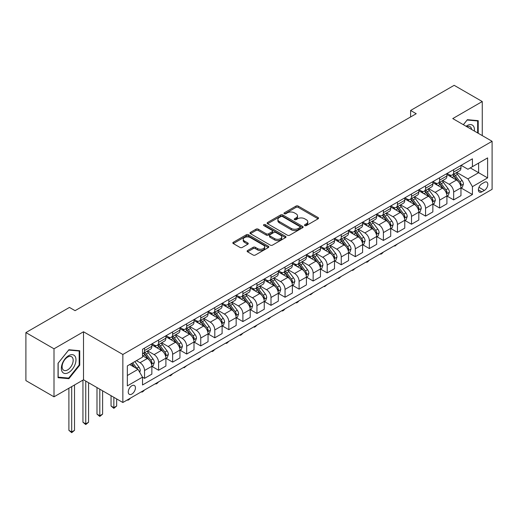 <?xml version="1.0" encoding="UTF-8"?>
<svg xmlns="http://www.w3.org/2000/svg" width="518" height="518" viewBox="0 0 518 518"><rect width="100%" height="100%" fill="white"/><g stroke="black" fill="none" stroke-linecap="round" stroke-linejoin="round"><path stroke-width="0.78" d="M304.811 225.583A1.094 0.628 0 0 0 306.352 225.583L318.078 218.81A1.56 0.9 0 0 0 318.531 218.175A1.56 0.9 0 0 0 318.078 217.541L298.219 206.073A1.56 0.9 0 0 0 296.011 206.073L284.285 212.84A1.094 0.628 0 0 0 283.968 213.286A1.094 0.628 0 0 0 284.285 213.733A1.094 0.628 0 0 0 285.832 213.733L287.348 212.853A4.992 2.881 0 0 1 294.412 212.853L296.063 213.811A4.992 2.881 0 0 1 297.526 215.851A4.992 2.881 0 0 1 296.063 217.89L294.548 218.764A1.094 0.628 0 0 0 294.23 219.211A1.094 0.628 0 0 0 294.548 219.658A1.094 0.628 0 0 0 296.095 219.658L297.61 218.777A4.992 2.881 0 0 1 304.668 218.777L306.326 219.736A4.992 2.881 0 0 1 307.789 221.775A4.992 2.881 0 0 1 306.326 223.815L304.811 224.689A1.094 0.628 0 0 0 304.487 225.136A1.094 0.628 0 0 0 304.811 225.583L304.811 224.689M131.844 394.068A5.089 2.94 120 0 0 135.166 389.581A5.089 2.94 120 0 0 134.382 385.509A5.089 2.94 120 0 0 131.844 385.761A5.089 2.94 120 0 0 128.516 390.242A5.089 2.94 120 0 0 129.299 394.315A5.089 2.94 120 0 0 131.844 394.068M247.572 250.537A1.56 0.9 0 0 0 247.118 251.172A1.56 0.9 0 0 0 247.572 251.806L253.147 255.024A1.56 0.9 0 0 0 255.355 255.024L268.369 247.507A1.56 0.9 0 0 0 268.829 246.872A1.56 0.9 0 0 0 268.369 246.238L248.511 234.771A1.56 0.9 0 0 0 246.303 234.771L233.288 242.288A1.56 0.9 0 0 0 232.828 242.923A1.56 0.9 0 0 0 233.288 243.557L240.015 247.442A1.56 0.9 0 0 0 242.223 247.442L247.792 244.231A1.56 0.9 0 0 0 248.251 243.589A1.56 0.9 0 0 0 247.792 242.955L244.457 241.025A4.176 2.409 0 0 1 243.233 239.322A4.176 2.409 0 0 1 245.81 237.095A4.176 2.409 0 0 1 250.362 237.62L263.435 245.169A4.176 2.409 0 0 1 264.659 246.872A4.176 2.409 0 0 1 262.082 249.1A4.176 2.409 0 0 1 257.53 248.575L255.355 247.319A1.56 0.9 0 0 0 253.147 247.319L247.572 250.537L247.572 251.806M83.508 331.766L54.002 348.802L25.9 332.575L25.9 380.6L54.002 396.82L83.508 379.791L122.85 402.499L122.85 354.48L83.508 331.766L83.508 379.791M482.264 135.612L482.264 101.541L452.758 118.577L492.1 141.291L122.85 354.48M482.264 101.541L454.163 85.321L410.606 110.47L410.606 116.958M25.9 332.575L69.457 307.427L75.078 310.671L416.226 113.714L410.606 110.47M287.458 235.217A1.56 0.9 0 0 0 289.666 235.217L302.687 227.7A1.56 0.9 0 0 0 303.14 227.059A1.56 0.9 0 0 0 302.687 226.424L282.822 214.957A1.56 0.9 0 0 0 280.62 214.957L267.599 222.475A1.56 0.9 0 0 0 267.139 223.109A1.56 0.9 0 0 0 267.599 223.75L287.458 235.217M264.232 225.816A1.094 0.628 0 0 1 265.339 225.971L285.509 237.613L272.507 245.118A1.56 0.9 0 0 1 270.299 245.118L250.44 233.657L256.015 230.458L256.015 229.163L250.44 232.381A1.56 0.9 0 0 0 249.987 233.016A1.56 0.9 0 0 0 250.44 233.657L250.44 232.381M256.015 230.458A1.56 0.9 0 0 1 258.223 230.458L258.223 229.163A1.56 0.9 0 0 0 256.015 229.163M258.223 229.163L266.278 233.812A1.56 0.9 0 0 0 268.479 233.812L272.177 231.682A1.56 0.9 0 0 0 272.636 231.041A1.56 0.9 0 0 0 272.177 230.406L263.791 225.563A1.094 0.628 0 0 1 263.474 225.116A1.094 0.628 0 0 1 264.148 224.534A1.094 0.628 0 0 1 265.339 224.67L285.528 236.331A1.56 0.9 0 0 1 285.988 236.966A1.56 0.9 0 0 1 285.528 237.607L285.528 236.331M484.343 182.375L481.87 183.799A4.927 2.843 120 0 0 478.651 188.144A4.927 2.843 120 0 0 479.409 192.094A4.927 2.843 120 0 0 481.87 191.848L484.343 190.423A4.927 2.843 120 0 0 487.561 186.079A4.927 2.843 120 0 0 486.81 182.129A4.927 2.843 120 0 0 484.343 182.375M122.85 402.499L492.1 189.316L492.1 141.291M461.13 165.339L467.935 169.263L472.429 166.666L472.429 158.812L142.521 349.287L142.521 357.142L127.344 365.902L127.344 385.891L142.521 377.13L142.521 384.978L472.429 194.509L472.429 186.655L467.935 178.865L456.753 172.416M472.429 166.666L487.606 157.906L487.606 177.894L472.429 186.655M54.002 348.802L54.002 396.82M470.292 167.903L478.613 172.701L478.613 163.099L487.606 157.906M467.935 178.865L478.613 172.701L487.606 177.894M127.344 375.505L138.021 369.34L129.707 364.536M142.521 377.195L144.541 378.36L144.541 370.506A6.358 3.671 -120 0 0 140.048 362.723L136.448 360.645M144.541 378.36L151.852 374.145L151.852 366.291A6.358 3.671 -120 0 0 147.352 358.501L142.521 355.711M152.02 366.453L158.592 370.247L158.592 362.393A6.358 3.671 -120 0 0 154.099 354.61L147.643 350.88M158.592 370.247L165.902 366.032L165.902 358.178A6.358 3.671 -120 0 0 161.402 350.388L151.852 344.871M166.071 358.339L172.643 362.134L172.643 354.286A6.358 3.671 -120 0 0 168.149 346.497L161.694 342.767M172.643 362.134L179.953 357.919L179.953 350.064A6.358 3.671 -120 0 0 175.453 342.275L165.902 336.765M180.122 350.226L186.694 354.027L186.694 346.173A6.358 3.671 -120 0 0 182.2 338.383L175.744 334.654M186.694 354.027L194.004 349.805L194.004 341.951A6.358 3.671 -120 0 0 189.504 334.168L179.953 328.652M194.172 342.113L200.744 345.914L200.744 338.06A6.358 3.671 -120 0 0 196.251 330.27L189.795 326.547M200.744 345.914L208.055 341.692L208.055 333.845A6.358 3.671 -120 0 0 203.555 326.055L194.004 320.538M208.223 334.006L214.795 337.801L214.795 329.947A6.358 3.671 -120 0 0 210.302 322.157L203.846 318.434M214.795 337.801L222.105 333.579L222.105 325.731A6.358 3.671 -120 0 0 217.605 317.942L208.055 312.425M222.274 325.893L228.846 329.688L228.846 321.833A6.358 3.671 -120 0 0 224.352 314.05L217.897 310.321M228.846 329.688L236.156 325.472L236.156 317.618A6.358 3.671 -120 0 0 231.656 309.829L222.105 304.312M236.325 317.78L242.897 321.574L242.897 313.727A6.358 3.671 -120 0 0 238.403 305.937L231.947 302.208M242.897 321.574L250.207 317.359L250.207 309.505A6.358 3.671 -120 0 0 245.707 301.716L236.156 296.199M250.375 309.667L256.947 313.461L256.947 305.614A6.358 3.671 -120 0 0 252.454 297.824L245.998 294.094M256.947 313.461L264.258 309.246L264.258 301.392A6.358 3.671 -120 0 0 259.758 293.602L250.207 288.092M264.426 301.554L270.998 305.355L270.998 297.5A6.358 3.671 -120 0 0 266.505 289.711L260.049 285.981M270.998 305.355L278.308 301.133L278.308 293.279A6.358 3.671 -120 0 0 273.808 285.496L264.258 279.979M278.477 293.441L285.049 297.241L285.049 289.387A6.358 3.671 -120 0 0 280.555 281.598L274.1 277.875M285.049 297.241L292.359 293.02L292.359 285.172A6.358 3.671 -120 0 0 287.859 277.383L278.308 271.866M292.528 285.334L299.1 289.128L299.1 281.274A6.358 3.671 -120 0 0 294.606 273.485L288.15 269.761M299.1 289.128L306.41 284.906L306.41 277.059A6.358 3.671 -120 0 0 301.91 269.269L292.359 263.753M306.578 277.221L313.15 281.015L313.15 273.161A6.358 3.671 -120 0 0 308.657 265.378L302.201 261.648M313.15 281.015L320.461 276.8L320.461 268.946A6.358 3.671 -120 0 0 315.961 261.156L306.41 255.639M320.629 269.107L327.201 272.902L327.201 265.054A6.358 3.671 -120 0 0 322.708 257.265L316.252 253.535M327.201 272.902L334.505 268.687L334.505 260.832A6.358 3.671 -120 0 0 330.011 253.043L320.461 247.526M334.68 260.994L341.252 264.789L341.252 256.941A6.358 3.671 -120 0 0 336.758 249.152L330.303 245.422M341.252 264.789L348.556 260.573L348.556 252.719A6.358 3.671 -120 0 0 344.062 244.936L334.505 239.42M348.724 252.881L355.303 256.682L355.303 248.828A6.358 3.671 -120 0 0 350.809 241.038L344.353 237.315M355.303 256.682L362.606 252.46L362.606 244.606A6.358 3.671 -120 0 0 358.113 236.823L348.556 231.306M362.775 244.768L369.353 248.569L369.353 240.715A6.358 3.671 -120 0 0 364.86 232.925L358.404 229.202M369.353 248.569L376.657 244.347L376.657 236.499A6.358 3.671 -120 0 0 372.164 228.71L362.606 223.193M376.826 236.661L383.404 240.456L383.404 232.601A6.358 3.671 -120 0 0 378.911 224.812L372.455 221.089M383.404 240.456L390.708 236.24L390.708 228.386A6.358 3.671 -120 0 0 386.214 220.597L376.657 215.08M390.876 228.548L397.455 232.342L397.455 224.488A6.358 3.671 -120 0 0 392.961 216.705L386.506 212.976M397.455 232.342L404.759 228.127L404.759 220.273A6.358 3.671 -120 0 0 400.265 212.484L390.708 206.967M404.927 220.435L411.506 224.229L411.506 216.382A6.358 3.671 -120 0 0 407.012 208.592L400.556 204.863M411.506 224.229L418.809 220.014L418.809 212.16A6.358 3.671 -120 0 0 414.316 204.37L404.759 198.854M418.978 212.322L425.556 216.116L425.556 208.268A6.358 3.671 -120 0 0 421.063 200.479L414.607 196.749M425.556 216.116L432.86 211.901L432.86 204.047A6.358 3.671 -120 0 0 428.367 196.264L418.809 190.747M433.029 204.209L439.607 208.009L439.607 200.155A6.358 3.671 -120 0 0 435.114 192.366L428.658 188.643M439.607 208.009L446.911 203.788L446.911 195.934A6.358 3.671 -120 0 0 442.417 188.151L432.86 182.634M447.079 196.102L453.658 199.896L453.658 192.042A6.358 3.671 -120 0 0 449.164 184.253L442.709 180.529M453.658 199.896L460.962 195.674L460.962 187.827A6.358 3.671 -120 0 0 456.468 180.037L446.911 174.521M447.079 173.452L449.164 174.65A6.358 3.671 -120 0 0 452.344 174.967A6.358 3.671 -120 0 0 453.658 172.054L453.658 169.651M433.029 181.559L435.114 182.763A6.358 3.671 -120 0 0 438.293 183.074A6.358 3.671 -120 0 0 439.607 180.167L439.607 177.765M418.978 189.672L421.063 190.877A6.358 3.671 -120 0 0 424.242 191.187A6.358 3.671 -120 0 0 425.556 188.28L425.556 185.878M404.927 197.785L407.012 198.983A6.358 3.671 -120 0 0 410.191 199.3A6.358 3.671 -120 0 0 411.506 196.393L411.506 193.991M390.876 205.899L392.961 207.096A6.358 3.671 -120 0 0 396.14 207.414A6.358 3.671 -120 0 0 397.455 204.5L397.455 202.104M376.826 214.012L378.911 215.21A6.358 3.671 -120 0 0 382.09 215.527A6.358 3.671 -120 0 0 383.404 212.613L383.404 210.211M362.775 222.125L364.86 223.323A6.358 3.671 -120 0 0 368.039 223.64A6.358 3.671 -120 0 0 369.353 220.726L369.353 218.324M348.724 230.232L350.809 231.436A6.358 3.671 -120 0 0 353.988 231.747A6.358 3.671 -120 0 0 355.303 228.839L355.303 226.437M334.673 238.345L336.758 239.549A6.358 3.671 -120 0 0 339.938 239.86A6.358 3.671 -120 0 0 341.252 236.953L341.252 234.55M320.629 246.458L322.708 247.656A6.358 3.671 -120 0 0 325.887 247.973A6.358 3.671 -120 0 0 327.201 245.066L327.201 242.664M306.578 254.571L308.657 255.769A6.358 3.671 -120 0 0 311.836 256.086A6.358 3.671 -120 0 0 313.15 253.172L313.15 250.77M292.528 262.684L294.606 263.882A6.358 3.671 -120 0 0 297.785 264.199A6.358 3.671 -120 0 0 299.1 261.286L299.1 258.883M278.477 270.791L280.555 271.995A6.358 3.671 -120 0 0 283.734 272.313A6.358 3.671 -120 0 0 285.049 269.399L285.049 266.997M264.426 278.904L266.505 280.108A6.358 3.671 -120 0 0 269.684 280.419A6.358 3.671 -120 0 0 270.998 277.512L270.998 275.11M250.375 287.017L252.454 288.222A6.358 3.671 -120 0 0 255.633 288.532A6.358 3.671 -120 0 0 256.947 285.625L256.947 283.223M236.325 295.13L238.403 296.328A6.358 3.671 -120 0 0 241.582 296.646A6.358 3.671 -120 0 0 242.897 293.732L242.897 291.336M222.274 303.244L224.352 304.442A6.358 3.671 -120 0 0 227.531 304.759A6.358 3.671 -120 0 0 228.846 301.845L228.846 299.443M208.223 311.357L210.302 312.555A6.358 3.671 -120 0 0 213.481 312.872A6.358 3.671 -120 0 0 214.795 309.958L214.795 307.556M194.172 319.464L196.251 320.668A6.358 3.671 -120 0 0 199.43 320.985A6.358 3.671 -120 0 0 200.744 318.071L200.744 315.669M180.122 327.577L182.2 328.781A6.358 3.671 -120 0 0 185.379 329.092A6.358 3.671 -120 0 0 186.694 326.185L186.694 323.782M166.071 335.69L168.149 336.894A6.358 3.671 -120 0 0 171.328 337.205A6.358 3.671 -120 0 0 172.643 334.298L172.643 331.896M152.02 343.803L154.099 345.001A6.358 3.671 -120 0 0 157.278 345.318A6.358 3.671 -120 0 0 158.592 342.404L158.592 340.009M461.13 187.989L472.429 194.509M452.344 174.967L459.647 170.746A6.358 3.671 -120 0 0 460.962 167.838L460.962 165.436M438.293 183.074L445.597 178.859A6.358 3.671 -120 0 0 446.911 175.945L446.911 173.549M424.242 191.187L431.546 186.972A6.358 3.671 -120 0 0 432.86 184.058L432.86 181.656M410.191 199.3L417.495 195.085A6.358 3.671 -120 0 0 418.809 192.172L418.809 189.769M396.14 207.414L403.444 203.192A6.358 3.671 -120 0 0 404.759 200.285L404.759 197.882M382.09 215.527L389.394 211.305A6.358 3.671 -120 0 0 390.708 208.398L390.708 205.996M368.039 223.64L375.343 219.418A6.358 3.671 -120 0 0 376.657 216.511L376.657 214.109M353.988 231.747L361.292 227.531A6.358 3.671 -120 0 0 362.606 224.618L362.606 222.222M339.938 239.86L347.241 235.645A6.358 3.671 -120 0 0 348.556 232.731L348.556 230.329M325.887 247.973L333.191 243.758A6.358 3.671 -120 0 0 334.505 240.844L334.505 238.442M311.836 256.086L319.14 251.865A6.358 3.671 -120 0 0 320.461 248.957L320.461 246.555M297.785 264.199L305.089 259.978A6.358 3.671 -120 0 0 306.41 257.07L306.41 254.668M283.734 272.313L291.038 268.091A6.358 3.671 -120 0 0 292.359 265.184L292.359 262.781M269.684 280.419L276.988 276.204A6.358 3.671 -120 0 0 278.308 273.29L278.308 270.895M255.633 288.532L262.937 284.317A6.358 3.671 -120 0 0 264.258 281.404L264.258 279.001M241.582 296.646L248.886 292.43A6.358 3.671 -120 0 0 250.207 289.517L250.207 287.114M227.531 304.759L234.835 300.537A6.358 3.671 -120 0 0 236.156 297.63L236.156 295.228M213.481 312.872L220.785 308.65A6.358 3.671 -120 0 0 222.105 305.743L222.105 303.341M199.43 320.985L206.734 316.763A6.358 3.671 -120 0 0 208.055 313.856L208.055 311.454M185.379 329.092L192.683 324.877A6.358 3.671 -120 0 0 194.004 321.963L194.004 319.561M171.328 337.205L178.632 332.99A6.358 3.671 -120 0 0 179.953 330.076L179.953 327.674M157.278 345.318L164.582 341.103A6.358 3.671 -120 0 0 165.902 338.189L165.902 335.787M142.521 353.69A6.358 3.671 -120 0 0 143.227 353.431L150.531 349.21A6.358 3.671 -120 0 0 151.852 346.302L151.852 343.9M143.227 353.431A6.358 3.671 -120 0 0 144.541 350.518L144.541 348.115M138.021 369.34L142.521 377.13M478.218 133.281L478.218 120.662L467.372 119.69L463.351 124.696M58.048 377.706L68.894 378.677L79.74 365.184L79.74 350.718L68.894 349.747L58.048 363.241L58.048 377.706M79.183 364.86L79.74 365.184M67.748 378.017L68.894 378.677M305.244 225.731L306.326 225.11A4.992 2.881 0 0 0 307.789 223.07L307.789 221.775M297.526 215.851L297.526 217.146A4.992 2.881 0 0 1 296.063 219.185L294.982 219.807M318.058 218.823L298.219 207.368A1.56 0.9 0 0 0 296.011 207.368L284.725 213.889M302.661 227.713L282.822 216.259A1.56 0.9 0 0 0 280.62 216.259L267.618 223.763M299.928 227.506A1.094 0.628 0 0 0 300.246 227.059A1.094 0.628 0 0 0 299.928 226.612L282.491 216.55A1.094 0.628 0 0 0 280.95 216.55L279.351 217.476A4.992 2.881 0 0 0 277.888 219.515A4.992 2.881 0 0 0 279.351 221.549L291.265 228.432A4.992 2.881 0 0 0 298.329 228.432L299.928 227.506L299.928 228.807A1.094 0.628 0 0 0 300.246 228.36L300.246 227.059M277.888 219.515L277.888 220.81A4.992 2.881 0 0 0 279.351 222.85L279.351 221.549M299.928 228.807L298.329 229.727A4.992 2.881 0 0 1 291.265 229.727L279.351 222.85M258.223 230.458L266.278 235.114A1.56 0.9 0 0 0 268.479 235.114L272.177 232.977A1.56 0.9 0 0 0 272.636 232.342L272.636 231.041M274.631 238.636A4.176 2.409 0 0 0 279.183 239.161A4.176 2.409 0 0 0 281.76 236.933A4.176 2.409 0 0 0 280.536 235.23L275.926 232.569A1.56 0.9 0 0 0 273.724 232.569L270.027 234.706A1.56 0.9 0 0 0 269.567 235.34A1.56 0.9 0 0 0 270.027 235.981L274.631 238.636L274.631 239.938A4.176 2.409 0 0 0 279.183 240.462A4.176 2.409 0 0 0 281.76 238.235L281.76 236.933M269.567 235.34L269.567 236.642A1.56 0.9 0 0 0 270.027 237.276L270.027 235.981M274.631 239.938L270.027 237.276M264.659 246.872L264.659 248.167A4.176 2.409 0 0 1 262.082 250.395A4.176 2.409 0 0 1 257.53 249.877L255.355 248.614A1.56 0.9 0 0 0 253.147 248.614L247.591 251.819M243.233 239.322L243.233 240.624A4.176 2.409 0 0 0 244.457 242.327L244.457 241.025M247.772 244.237L244.457 242.327M268.369 246.238L268.369 247.507L248.511 236.066A1.56 0.9 0 0 0 246.303 236.066L233.307 243.57L233.288 242.288M460.962 188.086L462.315 187.302L463.435 184.058A4.215 2.435 -120 0 0 462.095 180.471L457.498 174.339A12.16 7.019 -120 0 0 456.17 172.753M451.605 177.227A12.16 7.019 -120 0 0 449.112 174.624M460.58 185.502L461.162 184.24A4.215 2.435 -120 0 0 459.958 181.708L455.361 175.576A12.16 7.019 -120 0 0 454.033 173.983M452.907 174.637A10.095 5.827 60 0 1 454.564 176.521L458.449 181.714M452.687 174.767A12.16 7.019 60 0 1 454.014 176.353L457.07 180.432M397.526 243.92L394.871 246.102L394.308 245.778M394.871 245.454L394.871 246.102M446.911 196.199L448.264 195.416L449.384 192.172A4.215 2.435 -120 0 0 448.044 188.584L443.447 182.453A12.16 7.019 -120 0 0 442.119 180.866M437.555 185.34A12.16 7.019 -120 0 0 435.062 182.737M446.529 193.615L447.112 192.353A4.215 2.435 -120 0 0 445.907 189.821L441.31 183.689A12.16 7.019 -120 0 0 439.983 182.096M438.856 182.75A10.095 5.827 60 0 1 440.514 184.635L444.399 189.821M438.636 182.88A12.16 7.019 60 0 1 439.963 184.466L443.019 188.539M383.482 252.026L381.941 253.567L380.821 254.215L380.257 253.891M380.821 253.567L380.821 254.215M432.86 204.306L434.214 203.529L435.334 200.285A4.215 2.435 -120 0 0 433.993 196.698L429.396 190.566A12.16 7.019 -120 0 0 428.069 188.979M423.504 193.454A12.16 7.019 -120 0 0 421.011 190.851M432.478 201.729L433.061 200.466A4.215 2.435 -120 0 0 431.857 197.928L427.259 191.796A12.16 7.019 -120 0 0 425.932 190.21M424.805 190.864A10.095 5.827 60 0 1 426.463 192.748L430.348 197.934M424.585 190.987A12.16 7.019 60 0 1 425.913 192.579L428.969 196.652M369.431 260.14L367.89 261.681L366.77 262.328L366.207 262.004M366.77 261.674L366.77 262.328M418.809 212.419L420.163 211.642L421.283 208.398A4.215 2.435 -120 0 0 419.943 204.811L415.345 198.679A12.16 7.019 -120 0 0 414.018 197.086M409.453 201.567A12.16 7.019 -120 0 0 406.96 198.957M418.427 209.842L419.01 208.573A4.215 2.435 -120 0 0 417.806 206.041L413.209 199.909A12.16 7.019 -120 0 0 411.888 198.323M410.755 198.977A10.095 5.827 60 0 1 412.412 200.861L416.297 206.047M410.534 199.1A12.16 7.019 60 0 1 411.862 200.693L414.918 204.765M355.38 268.253L352.719 270.441L352.156 270.111M352.719 269.787L352.719 270.441M404.759 220.532L406.112 219.755L407.232 216.511A4.215 2.435 -120 0 0 405.892 212.924L401.295 206.792A12.16 7.019 -120 0 0 399.967 205.199M395.402 209.68A12.16 7.019 -120 0 0 392.909 207.071M404.377 217.955L404.959 216.686A4.215 2.435 -120 0 0 403.755 214.154L399.158 208.022A12.16 7.019 -120 0 0 397.837 206.436M396.704 207.09A10.095 5.827 60 0 1 398.361 208.974L402.246 214.161M396.484 207.213A12.16 7.019 60 0 1 397.811 208.799L400.867 212.879M341.33 276.366L338.668 278.548L338.105 278.224M338.668 277.901L338.668 278.548M474.378 131.06A10.334 5.963 120 0 0 473.471 126.152A10.334 5.963 120 0 0 466.096 126.282M471.607 129.461A7.822 4.52 120 0 0 470.914 127.473A7.822 4.52 120 0 0 470.033 126.657A7.822 4.52 120 0 0 466.815 126.696M463.37 124.708L467.145 120.014L477.654 120.953L477.654 132.951M476.961 120.552L477.654 120.953M68.667 355.646A10.334 5.963 120 0 0 61.364 368.304A10.334 5.963 120 0 0 68.667 372.52A10.334 5.963 120 0 0 75.978 359.868A10.334 5.963 120 0 0 68.667 355.646M67.644 357.103A7.822 4.52 120 0 0 62.536 363.999A7.822 4.52 120 0 0 63.733 370.266A7.822 4.52 120 0 0 67.644 369.878A7.822 4.52 120 0 0 72.753 362.982A7.822 4.52 120 0 0 71.555 356.714A7.822 4.52 120 0 0 67.644 357.103M79.183 365.022L68.667 378.095L58.158 377.156L58.158 363.144L68.667 350.071L79.183 351.01L79.183 365.022M78.483 350.608L79.183 351.01M390.708 228.645L392.061 227.868L393.181 224.618A4.215 2.435 -120 0 0 391.841 221.031L387.244 214.905A12.16 7.019 -120 0 0 385.916 213.312M381.352 217.787A12.16 7.019 -120 0 0 378.859 215.184M390.326 226.062L390.909 224.799A4.215 2.435 -120 0 0 389.704 222.267L385.107 216.136A12.16 7.019 -120 0 0 383.786 214.549M382.653 215.197A10.095 5.827 60 0 1 384.311 217.081L388.196 222.274M382.433 215.326A12.16 7.019 60 0 1 383.76 216.912L386.816 220.992M327.279 284.479L324.618 286.661L324.054 286.337M324.618 286.014L324.618 286.661M376.657 236.758L378.01 235.975L379.131 232.731A4.215 2.435 -120 0 0 377.79 229.144L373.193 223.012A12.16 7.019 -120 0 0 371.866 221.426M367.301 225.9A12.16 7.019 -120 0 0 364.808 223.297M376.275 234.175L376.858 232.912A4.215 2.435 -120 0 0 375.654 230.38L371.063 224.249A12.16 7.019 -120 0 0 369.735 222.656M368.602 223.31A10.095 5.827 60 0 1 370.26 225.194L374.145 230.387M368.382 223.439A12.16 7.019 60 0 1 369.71 225.026L372.766 229.105M313.228 292.592L310.567 294.774L310.004 294.451M310.567 294.127L310.567 294.774M362.606 244.872L363.96 244.088L365.08 240.844A4.215 2.435 -120 0 0 363.74 237.257L359.142 231.125A12.16 7.019 -120 0 0 357.815 229.539M353.25 234.013A12.16 7.019 -120 0 0 350.757 231.41M362.224 242.288L362.807 241.025A4.215 2.435 -120 0 0 361.603 238.487L357.012 232.362A12.16 7.019 -120 0 0 355.685 230.769M354.552 231.423A10.095 5.827 60 0 1 356.209 233.307L360.094 238.494M354.331 231.546A12.16 7.019 60 0 1 355.659 233.139L358.715 237.212M299.177 300.699L297.636 302.24L296.516 302.888L295.953 302.564M296.516 302.24L296.516 302.888M348.556 252.978L349.909 252.201L351.029 248.957A4.215 2.435 -120 0 0 349.689 245.37L345.092 239.238A12.16 7.019 -120 0 0 343.764 237.652M339.199 242.126A12.16 7.019 -120 0 0 336.713 239.517M348.174 250.401L348.756 249.139A4.215 2.435 -120 0 0 347.552 246.6L342.961 240.469A12.16 7.019 -120 0 0 341.634 238.882M340.501 239.536A10.095 5.827 60 0 1 342.158 241.42L346.043 246.607M340.281 239.659A12.16 7.019 60 0 1 341.608 241.252L344.664 245.325M285.127 308.812L283.586 310.353L282.465 311.001L281.902 310.677M282.465 310.347L282.465 311.001M334.505 261.091L335.858 260.314L336.978 257.07A4.215 2.435 -120 0 0 335.638 253.483L331.041 247.351A12.16 7.019 -120 0 0 329.713 245.759M325.149 250.239A12.16 7.019 -120 0 0 322.662 247.63M334.123 258.514L334.706 257.245A4.215 2.435 -120 0 0 333.501 254.714L328.911 248.582A12.16 7.019 -120 0 0 327.583 246.995M326.45 247.649A10.095 5.827 60 0 1 328.108 249.534L331.993 254.72M326.23 247.772A12.16 7.019 60 0 1 327.557 249.365L330.613 253.438M271.076 316.925L268.415 319.114L267.851 318.784M268.415 318.46L268.415 319.114M320.461 269.205L321.808 268.428L322.928 265.184A4.215 2.435 -120 0 0 321.587 261.596L316.99 255.465A12.16 7.019 -120 0 0 315.663 253.872M311.098 258.352A12.16 7.019 -120 0 0 308.611 255.743M320.072 266.628L320.655 265.358A4.215 2.435 -120 0 0 319.451 262.827L314.86 256.695A12.16 7.019 -120 0 0 313.532 255.109M312.399 255.762A10.095 5.827 60 0 1 314.057 257.647L317.942 262.833M312.179 255.886A12.16 7.019 60 0 1 313.507 257.472L316.563 261.551M257.025 325.039L255.491 326.573L254.364 327.221L253.801 326.897M254.364 326.573L254.364 327.221M306.41 277.318L307.757 276.541L308.877 273.29A4.215 2.435 -120 0 0 307.537 269.703L302.939 263.578A12.16 7.019 -120 0 0 301.612 261.985M297.047 266.459A12.16 7.019 -120 0 0 294.561 263.856M306.021 274.734L306.604 273.472A4.215 2.435 -120 0 0 305.4 270.94L300.809 264.808A12.16 7.019 -120 0 0 299.482 263.222M298.349 263.869A10.095 5.827 60 0 1 300.006 265.753L303.891 270.946M298.128 263.999A12.16 7.019 60 0 1 299.456 265.585L302.512 269.664M242.974 333.152L241.44 334.686L240.313 335.334L239.75 335.01M240.313 334.686L240.313 335.334M292.359 285.431L293.706 284.647L294.826 281.404A4.215 2.435 -120 0 0 293.486 277.816L288.889 271.685A12.16 7.019 -120 0 0 287.568 270.098M282.996 274.572A12.16 7.019 -120 0 0 280.51 271.969M291.971 282.847L292.553 281.585A4.215 2.435 -120 0 0 291.349 279.053L286.758 272.921A12.16 7.019 -120 0 0 285.431 271.328M284.298 271.982A10.095 5.827 60 0 1 285.955 273.867L289.84 279.053M284.078 272.112A12.16 7.019 60 0 1 285.405 273.698L288.461 277.777M228.924 341.265L227.389 342.799L226.262 343.447L225.699 343.123M226.262 342.799L226.262 343.447M278.308 293.538L279.655 292.761L280.775 289.517A4.215 2.435 -120 0 0 279.435 285.93L274.838 279.798A12.16 7.019 -120 0 0 273.517 278.211M268.946 282.686A12.16 7.019 -120 0 0 266.459 280.083M277.92 290.961L278.503 289.698A4.215 2.435 -120 0 0 277.298 287.16L272.708 281.034A12.16 7.019 -120 0 0 271.38 279.442M270.247 280.096A10.095 5.827 60 0 1 271.905 281.98L275.79 287.166M270.027 280.219A12.16 7.019 60 0 1 271.354 281.811L274.411 285.884M214.873 349.372L213.338 350.913L212.212 351.56L211.648 351.236M212.212 350.906L212.212 351.56M264.258 301.651L265.604 300.874L266.725 297.63A4.215 2.435 -120 0 0 265.384 294.043L260.787 287.911A12.16 7.019 -120 0 0 259.466 286.325M254.895 290.799A12.16 7.019 -120 0 0 252.408 288.189M263.869 299.074L264.452 297.811A4.215 2.435 -120 0 0 263.248 295.273L258.657 289.141A12.16 7.019 -120 0 0 257.329 287.555M256.196 288.209A10.095 5.827 60 0 1 257.854 290.093L261.739 295.279M255.976 288.332A12.16 7.019 60 0 1 257.304 289.925L260.36 293.997M200.822 357.485L199.288 359.026L198.161 359.673L197.598 359.35M198.161 359.019L198.161 359.673M250.207 309.764L251.554 308.987L252.674 305.743A4.215 2.435 -120 0 0 251.334 302.156L246.743 296.024A12.16 7.019 -120 0 0 245.415 294.431M240.844 298.912A12.16 7.019 -120 0 0 238.358 296.302M249.818 307.187L250.401 305.918A4.215 2.435 -120 0 0 249.197 303.386L244.606 297.254A12.16 7.019 -120 0 0 243.279 295.668M242.146 296.322A10.095 5.827 60 0 1 243.803 298.206L247.688 303.393M241.925 296.445A12.16 7.019 60 0 1 243.253 298.038L246.309 302.111M186.771 365.598L184.11 367.786L183.547 367.456M184.11 367.132L184.11 367.786M236.156 317.877L237.503 317.1L238.623 313.856A4.215 2.435 -120 0 0 237.283 310.269L232.692 304.137A12.16 7.019 -120 0 0 231.365 302.544M226.793 307.025A12.16 7.019 -120 0 0 224.307 304.416M235.768 315.294L236.35 314.031A4.215 2.435 -120 0 0 235.146 311.499L230.555 305.367A12.16 7.019 -120 0 0 229.228 303.781M228.095 304.435A10.095 5.827 60 0 1 229.752 306.313L233.637 311.506M227.875 304.558A12.16 7.019 60 0 1 229.202 306.144L232.258 310.224M172.721 373.711L171.186 375.246L170.059 375.893L169.496 375.569M170.059 375.246L170.059 375.893M222.105 325.99L223.452 325.213L224.572 321.963A4.215 2.435 -120 0 0 223.232 318.376L218.641 312.244A12.16 7.019 -120 0 0 217.314 310.658M212.743 315.132A12.16 7.019 -120 0 0 210.256 312.529M221.717 323.407L222.3 322.144A4.215 2.435 -120 0 0 221.095 319.612L216.505 313.481A12.16 7.019 -120 0 0 215.177 311.888M214.044 312.542A10.095 5.827 60 0 1 215.702 314.426L219.587 319.619M213.824 312.671A12.16 7.019 60 0 1 215.151 314.258L218.207 318.337M158.67 381.824L157.135 383.359L156.009 384.006L155.445 383.683M156.009 383.359L156.009 384.006M208.055 334.104L209.401 333.32L210.522 330.076A4.215 2.435 -120 0 0 209.181 326.489L204.591 320.357A12.16 7.019 -120 0 0 203.263 318.771M198.692 323.245A12.16 7.019 -120 0 0 196.205 320.642M207.666 331.52L208.249 330.257A4.215 2.435 -120 0 0 207.045 327.726L202.454 321.594A12.16 7.019 -120 0 0 201.126 320.001M199.993 320.655A10.095 5.827 60 0 1 201.651 322.539L205.536 327.726M199.773 320.784A12.16 7.019 60 0 1 201.101 322.371L204.157 326.444M144.619 389.931L143.085 391.472L141.958 392.12L141.395 391.796M141.958 391.472L141.958 392.12M194.004 342.21L195.351 341.433L196.471 338.189A4.215 2.435 -120 0 0 195.131 334.602L190.54 328.47A12.16 7.019 -120 0 0 189.212 326.884M184.641 331.358A12.16 7.019 -120 0 0 182.155 328.755M193.615 339.633L194.198 338.371A4.215 2.435 -120 0 0 192.994 335.832L188.403 329.707A12.16 7.019 -120 0 0 187.076 328.114M185.943 328.768A10.095 5.827 60 0 1 187.6 330.652L191.485 335.839M185.722 328.891A12.16 7.019 60 0 1 187.05 330.484L190.106 334.557M130.568 398.044L129.034 399.585L127.907 400.233L127.344 399.909M127.907 399.579L127.907 400.233M179.953 350.323L181.3 349.546L182.427 346.302A4.215 2.435 -120 0 0 181.08 342.715L176.489 336.583A12.16 7.019 -120 0 0 175.162 334.997M170.59 339.471A12.16 7.019 -120 0 0 168.104 336.862M179.565 347.746L180.147 346.484A4.215 2.435 -120 0 0 178.943 343.946L174.352 337.814A12.16 7.019 -120 0 0 173.025 336.227M171.892 336.881A10.095 5.827 60 0 1 173.549 338.766L177.434 343.952M171.678 337.004A12.16 7.019 60 0 1 172.999 338.597L176.055 342.67M113.856 397.312L113.856 407.627L116.667 406.008L116.667 398.931M116.667 406.008L113.856 408.346L111.046 406.008L111.046 395.687M111.046 406.008L113.856 407.627L113.856 408.346M165.902 358.437L167.249 357.66L168.376 354.416A4.215 2.435 -120 0 0 167.029 350.828L162.438 344.697A12.16 7.019 -120 0 0 161.111 343.104M156.54 347.584A12.16 7.019 -120 0 0 154.053 344.975M165.514 355.86L166.097 354.59A4.215 2.435 -120 0 0 164.892 352.059L160.302 345.927A12.16 7.019 -120 0 0 158.974 344.34M157.841 344.994A10.095 5.827 60 0 1 159.499 346.879L163.384 352.065M157.627 345.118A12.16 7.019 60 0 1 158.948 346.704L162.004 350.783M99.806 389.199L99.806 415.74L102.616 414.122L102.616 390.818M102.616 414.122L99.806 416.459L96.996 414.122L96.996 387.574M96.996 414.122L99.806 415.74L99.806 416.459M151.852 366.55L153.198 365.773L154.325 362.522A4.215 2.435 -120 0 0 152.978 358.935L148.388 352.81A12.16 7.019 -120 0 0 147.06 351.217M151.463 363.966L152.046 362.704A4.215 2.435 -120 0 0 150.842 360.172L146.251 354.04A12.16 7.019 -120 0 0 144.923 352.454M143.79 353.108A10.095 5.827 60 0 1 145.448 354.985L149.333 360.178M143.577 353.231A12.16 7.019 60 0 1 144.898 354.817L147.954 358.896M85.755 381.086L85.755 423.853L88.565 422.235L88.565 382.711M88.565 422.235L85.755 424.566L82.945 422.235L82.945 380.115M82.945 422.235L85.755 423.853L85.755 424.566M139.711 372.261L140.274 370.635A4.215 2.435 -120 0 0 138.928 367.048L134.829 361.577M137.173 368.848A4.215 2.435 -120 0 0 136.791 368.285L132.692 362.814M131.637 363.422L134.583 367.353M131.345 363.591L133.845 366.925M71.704 386.603L71.704 431.967L74.514 430.341L74.514 384.978M74.514 430.341L71.704 432.679L68.894 430.341L68.894 388.228M68.894 430.341L71.704 431.967L71.704 432.679M140.048 362.723L147.352 358.501M154.099 354.61L161.402 350.388M168.149 346.497L175.453 342.275M182.2 338.383L189.504 334.168M196.251 330.27L203.555 326.055M210.302 322.157L217.605 317.942M224.352 314.05L231.656 309.829M238.403 305.937L245.707 301.716M252.454 297.824L259.758 293.602M266.505 289.711L273.808 285.496M280.555 281.598L287.859 277.383M294.606 273.485L301.91 269.269M308.657 265.378L315.961 261.156M322.708 257.265L330.011 253.043M336.758 249.152L344.062 244.936M350.809 241.038L358.113 236.823M364.86 232.925L372.164 228.71M378.911 224.812L386.214 220.597M392.961 216.705L400.265 212.484M407.012 208.592L414.316 204.37M421.063 200.479L428.367 196.264M435.114 192.366L442.417 188.151M449.164 184.253L456.468 180.037M453.658 172.054L460.962 167.838M453.658 192.042L460.962 187.827M439.607 200.155L446.911 195.934M439.607 180.167L446.911 175.945M425.556 208.268L432.86 204.047M425.556 188.28L432.86 184.058M411.506 216.382L418.809 212.16M411.506 196.393L418.809 192.172M397.455 224.488L404.759 220.273M397.455 204.5L404.759 200.285M383.404 232.601L390.708 228.386M383.404 212.613L390.708 208.398M369.353 240.715L376.657 236.499M369.353 220.726L376.657 216.511M355.303 248.828L362.606 244.606M355.303 228.839L362.606 224.618M341.252 256.941L348.556 252.719M341.252 236.953L348.556 232.731M327.201 265.054L334.505 260.832M327.201 245.066L334.505 240.844M313.15 273.161L320.461 268.946M313.15 253.172L320.461 248.957M299.1 281.274L306.41 277.059M299.1 261.286L306.41 257.07M285.049 289.387L292.359 285.172M285.049 269.399L292.359 265.184M270.998 297.5L278.308 293.279M270.998 277.512L278.308 273.29M256.947 305.614L264.258 301.392M256.947 285.625L264.258 281.404M242.897 313.727L250.207 309.505M242.897 293.732L250.207 289.517M228.846 321.833L236.156 317.618M228.846 301.845L236.156 297.63M214.795 329.947L222.105 325.731M214.795 309.958L222.105 305.743M200.744 338.06L208.055 333.845M200.744 318.071L208.055 313.856M186.694 346.173L194.004 341.951M186.694 326.185L194.004 321.963M172.643 354.286L179.953 350.064M172.643 334.298L179.953 330.076M158.592 362.393L165.902 358.178M158.592 342.404L165.902 338.189M144.541 370.506L151.852 366.291M144.541 350.518L151.852 346.302M478.956 187.309L484.343 190.423M478.386 189.834L481.87 191.848M306.326 225.11L306.326 223.815M294.548 219.658L294.548 218.764M296.063 219.185L296.063 217.89M284.285 213.733L284.285 212.84M296.011 207.368L296.011 206.073M298.219 207.368L298.219 206.073M318.078 218.81L318.078 217.541M267.599 223.75L267.599 222.475M280.62 216.259L280.62 214.957M282.822 216.259L282.822 214.957M302.687 227.7L302.687 226.424M291.265 229.727L291.265 228.432M298.329 229.727L298.329 228.432M266.278 235.114L266.278 233.812M268.479 235.114L268.479 233.812M272.177 232.977L272.177 231.682M265.339 225.971L265.339 224.67M253.147 248.614L253.147 247.319M255.355 248.614L255.355 247.319M257.53 249.877L257.53 248.575M247.792 244.231L247.792 242.955M246.303 236.066L246.303 234.771M248.511 236.066L248.511 234.771M460.651 185.735L463.409 184.143M455.361 175.576L457.498 174.339M452.052 177.486L454.014 176.353M459.958 181.708L462.095 180.471M459.621 183.353L461.162 184.24M446.6 193.849L449.359 192.256M441.31 183.689L443.447 182.453M438.001 185.599L439.963 184.466M445.907 189.821L448.044 188.584M445.571 191.466L447.112 192.353M432.549 201.962L435.308 200.362M427.259 191.796L429.396 190.566M423.951 193.713L425.913 192.579M431.857 197.928L433.993 196.698M431.52 199.572L433.061 200.466M418.499 210.068L421.257 208.476M413.209 199.909L415.345 198.679M409.9 201.826L411.862 200.693M417.806 206.041L419.943 204.811M417.469 207.686L419.01 208.573M404.448 218.182L407.206 216.589M399.158 208.022L401.295 206.792M395.849 209.932L397.811 208.799M403.755 214.154L405.892 212.924M403.418 215.799L404.959 216.686M390.397 226.295L393.156 224.702M385.107 216.136L387.244 214.905M381.798 218.046L383.76 216.912M389.704 222.267L391.841 221.031M389.368 223.912L390.909 224.799M376.346 234.408L379.105 232.815M371.063 224.249L373.193 223.012M367.748 226.159L369.71 225.026M375.654 230.38L377.79 229.144M375.317 232.025L376.858 232.912M362.296 242.521L365.054 240.928M357.012 232.362L359.142 231.125M353.697 234.272L355.659 233.139M361.603 238.487L363.74 237.257M361.266 240.138L362.807 241.025M348.245 250.634L351.003 249.035M342.961 240.469L345.092 239.238M339.646 242.385L341.608 241.252M347.552 246.6L349.689 245.37M347.215 248.245L348.756 249.139M334.194 258.741L336.953 257.148M328.911 248.582L331.041 247.351M325.595 250.498L327.557 249.365M333.501 254.714L335.638 253.483M333.165 256.358L334.706 257.245M320.143 266.854L322.902 265.261M314.86 256.695L316.99 255.465M311.545 258.605L313.507 257.472M319.451 262.827L321.587 261.596M319.114 264.471L320.655 265.358M306.093 274.967L308.851 273.374M300.809 264.808L302.939 263.578M297.494 266.718L299.456 265.585M305.4 270.94L307.537 269.703M305.063 272.585L306.604 273.472M292.042 283.081L294.8 281.488M286.758 272.921L288.889 271.685M283.443 274.831L285.405 273.698M291.349 279.053L293.486 277.816M291.012 280.698L292.553 281.585M277.991 291.194L280.75 289.601M272.708 281.034L274.838 279.798M269.392 282.945L271.354 281.811M277.298 287.16L279.435 285.93M276.962 288.804L278.503 289.698M263.94 299.3L266.699 297.708M258.657 289.141L260.787 287.911M255.342 291.058L257.304 289.925M263.248 295.273L265.384 294.043M262.911 296.918L264.452 297.811M249.89 307.414L252.648 305.821M244.606 297.254L246.743 296.024M241.291 299.171L243.253 298.038M249.197 303.386L251.334 302.156M248.86 305.031L250.401 305.918M235.839 315.527L238.597 313.934M230.555 305.367L232.692 304.137M227.24 307.278L229.202 306.144M235.146 311.499L237.283 310.269M234.809 313.144L236.35 314.031M221.788 323.64L224.547 322.047M216.505 313.481L218.641 312.244M213.189 315.391L215.151 314.258M221.095 319.612L223.232 318.376M220.759 321.257L222.3 322.144M207.737 331.753L210.496 330.16M202.454 321.594L204.591 320.357M199.139 323.504L201.101 322.371M207.045 327.726L209.181 326.489M206.708 329.37L208.249 330.257M193.687 339.866L196.445 338.273M188.403 329.707L190.54 328.47M185.088 331.617L187.05 330.484M192.994 335.832L195.131 334.602M192.664 337.477L194.198 338.371M179.636 347.973L182.394 346.38M174.352 337.814L176.489 336.583M171.037 339.73L172.999 338.597M178.943 343.946L181.08 342.715M178.613 345.59L180.147 346.484M165.585 356.086L168.344 354.493M160.302 345.927L162.438 344.697M156.986 347.843L158.948 346.704M164.892 352.059L167.029 350.828M164.562 353.703L166.097 354.59M151.534 364.199L154.293 362.606M146.251 354.04L148.388 352.81M142.936 355.95L144.898 354.817M150.842 360.172L152.978 358.935M150.511 361.817L152.046 362.704M139.174 371.335L140.242 370.72M136.791 368.285L138.928 367.048"/></g></svg>
